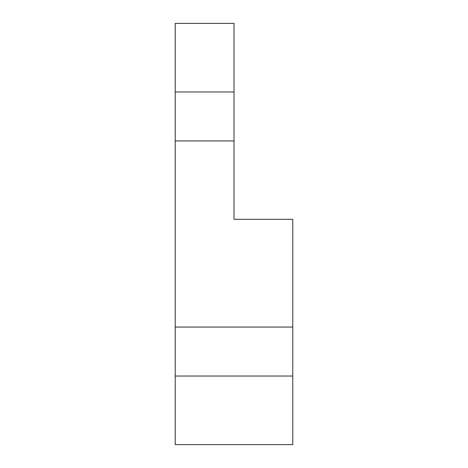 <?xml version="1.0" encoding="UTF-8"?>
<svg xmlns="http://www.w3.org/2000/svg" width="468" height="468" viewBox="0 0 468 468"><rect width="100%" height="100%" fill="white"/><g stroke="black" fill="none" stroke-linecap="round" stroke-linejoin="round"><path stroke-width="0.7" d="M292.775 376.032L175.225 376.032L175.225 444.6L292.775 444.6L292.775 219.305L234 219.305L234 140.944L175.225 140.944L175.225 23.4L234 23.4L234 140.944M175.225 376.032L175.225 140.944M292.775 327.056L175.225 327.056M234 91.968L175.225 91.968"/></g></svg>
